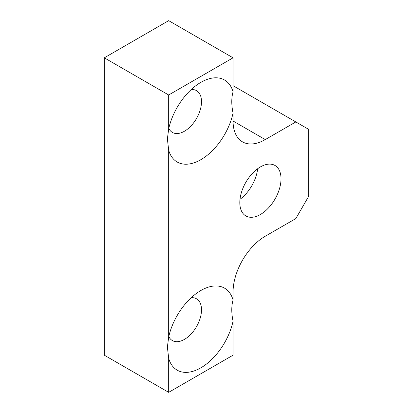 <?xml version="1.0" encoding="UTF-8"?>
<svg xmlns="http://www.w3.org/2000/svg" width="413" height="413" viewBox="0 0 413 413"><rect width="100%" height="100%" fill="white"/><g stroke="black" fill="none" stroke-linecap="round" stroke-linejoin="round"><path stroke-width="0.62" d="M168.803 336.564A24.13 13.928 120 0 0 172.386 340.58A24.13 13.928 120 0 0 184.451 339.383A24.13 13.928 120 0 0 200.212 318.124A24.13 13.928 120 0 0 196.516 298.79A24.13 13.928 120 0 0 191.245 297.69M265.249 139.594L295.827 121.938L308.702 129.372L308.702 196.278L295.827 218.58L265.249 236.236A45.523 26.282 -60 0 0 233.056 291.991L233.056 299.957A47.345 27.335 120 0 0 200.868 290.504L200.868 290.504A47.345 27.335 120 0 0 168.674 337.127L168.674 150.213A47.345 27.335 120 0 0 200.868 159.666A47.345 27.335 120 0 0 233.056 113.043L233.056 121.009L265.249 139.594A45.523 26.282 -60 0 1 242.488 141.85A45.523 26.282 -60 0 1 233.056 121.009M233.056 299.957C231.352 306.023 231.352 313.1 233.056 321.195L233.056 355.18L168.674 392.35L168.674 358.365A47.345 27.335 120 0 0 200.868 367.818A47.345 27.335 120 0 0 233.056 321.195M168.803 128.412A24.13 13.928 120 0 0 172.386 132.423A24.13 13.928 120 0 0 184.451 131.231A24.13 13.928 120 0 0 200.212 109.966A24.13 13.928 120 0 0 196.516 90.633A24.13 13.928 120 0 0 191.245 89.538M200.868 82.352L200.868 82.352A47.345 27.335 120 0 0 168.674 128.975L168.674 94.99L233.056 57.82L233.056 91.805A47.345 27.335 120 0 0 200.868 82.352M233.056 91.805C231.352 97.871 231.352 104.948 233.056 113.043M257.655 168.721A29.137 16.819 -60 0 1 240.005 199.303M260.417 214.492A29.137 16.819 120 0 0 279.451 188.818A29.137 16.819 120 0 0 274.986 165.474A29.137 16.819 120 0 0 260.417 166.914A29.137 16.819 120 0 0 241.383 192.587A29.137 16.819 120 0 0 245.849 215.937A29.137 16.819 120 0 0 260.417 214.492M295.827 121.938L233.056 85.697M233.056 57.82L168.674 20.65L104.298 57.82L168.674 94.99M104.298 57.82L104.298 355.18L168.674 392.35M168.674 358.365L167.389 347.003L168.674 337.127M168.674 150.213L167.389 138.851L168.674 128.975"/></g></svg>
